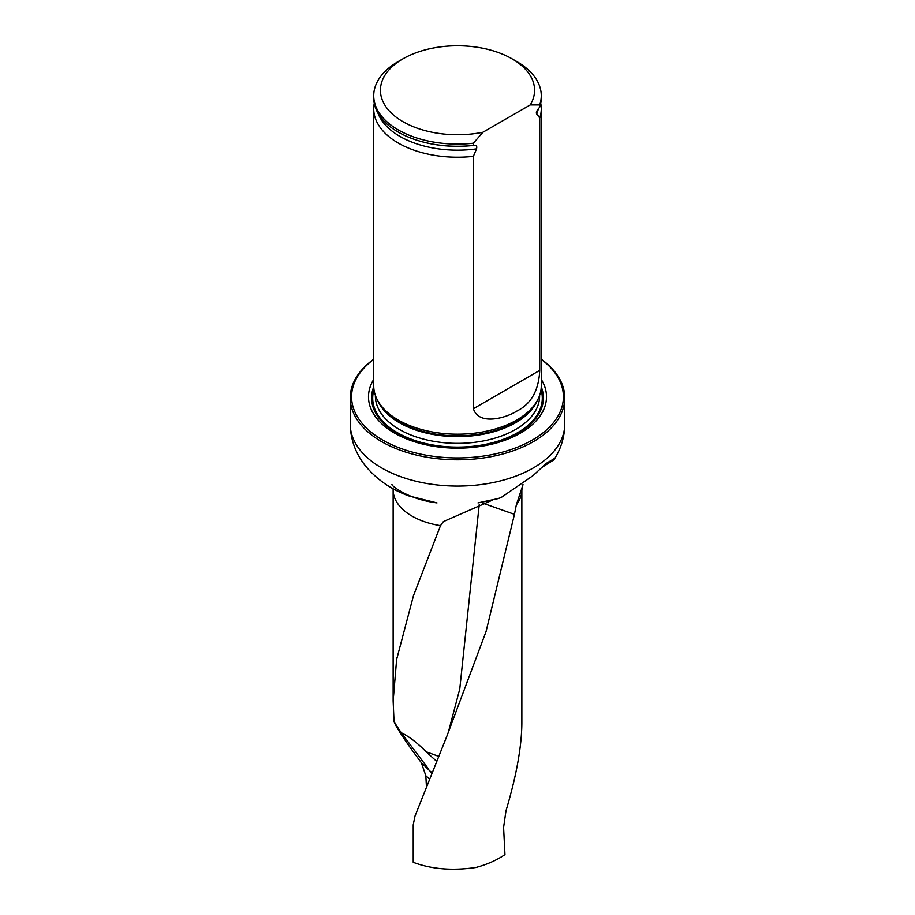 <?xml version="1.0" encoding="UTF-8"?>
<svg xmlns="http://www.w3.org/2000/svg" width="915" height="915" viewBox="0 0 915 915"><rect width="100%" height="100%" fill="white"/><g stroke="black" fill="none" stroke-linecap="round" stroke-linejoin="round"><path stroke-width="1.37" d="M514.447 514.344L516.335 504.874A64.359 37.16 180 0 0 521.859 489.822L521.859 723.296C521.653 746.903 516.357 776.103 505.972 810.873L503.593 827.423L504.966 854.599C496.937 860.134 487.26 864.435 475.96 867.477C452.387 870.931 431.48 869.204 413.225 862.319L413.225 824.792L415.021 816.02L446.92 736.026L486.071 631.453L514.447 514.344L482.685 503.124M429.467 778.997L425.841 775.748L421.335 762.653L430.53 771.551A33.523 27.13 -176.8 0 1 432.109 772.397M431.743 773.312L430.53 771.551M425.841 775.748L426.436 786.66M393.153 700.901L396.641 659.44L413.466 595.688L440.481 525.656A64.359 37.16 180 0 1 393.141 489.822L393.141 700.867L394.045 721.775C397.385 729.278 406.477 742.911 421.335 762.653M373.72 379.439A88.995 51.377 0 0 0 457.5 448.156A88.995 51.377 0 0 0 541.28 379.439M373.72 359.355A105.923 61.156 0 0 0 385.844 441.808A105.923 61.156 0 0 0 529.156 441.808A105.923 61.156 0 0 0 541.28 359.355M541.28 359.195A107.261 61.923 180 0 1 564.761 397.865A107.261 61.923 180 0 1 457.5 459.788A107.261 61.923 180 0 1 350.239 397.865A107.261 61.923 180 0 1 373.72 359.195M516.335 504.874L523.025 484.618M541.314 467.782L553.884 459.833L553.884 458.838L546.221 463.413L533.102 475.571L500.951 497.657L497.234 498.824M492.67 500.059L443.352 521.619L440.481 525.656M374.258 103.384A83.78 48.369 0 0 0 373.72 108.862L373.72 385.821A83.78 48.369 0 0 0 378.41 401.776A83.78 48.369 0 0 0 398.265 420.031A83.78 48.369 0 0 0 536.59 401.776A83.78 48.369 0 0 0 541.28 385.821L541.28 108.862A83.78 48.369 0 0 0 540.742 103.384M482.88 132.263A77.077 44.492 180 0 1 392.226 113.906A77.077 44.492 180 0 1 403 58.789A77.077 44.492 180 0 1 512 58.789A77.077 44.492 180 0 1 530.277 104.905L482.88 132.263L473.398 143.209A83.78 48.369 180 0 1 373.72 95.72A83.78 48.369 180 0 1 398.265 61.522L403 58.789M512 58.789L516.735 61.522A83.78 48.369 180 0 1 541.28 95.72A83.78 48.369 180 0 1 539.747 104.905L539.747 107.089L537.322 110.052L536.236 113.048L539.747 118.035L539.747 370.369C538.786 390.431 531.123 404.018 516.746 411.121C505.526 418.269 478.659 425.715 473.398 408.685L473.398 156.351L476.521 148.882C477.184 146.217 476.441 145.039 474.29 145.348L473.398 145.394A83.78 48.369 180 0 1 416.668 140.144A83.78 48.369 180 0 1 373.72 97.905L373.72 95.72M530.277 104.905L539.747 104.905M541.28 95.72L541.28 97.905A83.78 48.369 180 0 1 539.747 107.089M473.398 145.394L473.398 143.209M539.747 118.035A83.78 48.369 0 0 0 541.28 108.862M373.72 108.862A83.78 48.369 0 0 0 398.265 143.06A83.78 48.369 0 0 0 473.398 156.351M394.045 721.775L401.193 732.698L428.689 769.218M438.617 756.339L426.07 751.741L436.741 761.406M401.193 732.698C408.971 736.415 417.263 742.751 426.07 751.741M505.778 811.514L506.784 808.139L505.778 811.514M564.761 397.865L564.761 424.137A107.261 61.923 180 0 1 457.5 486.071A107.261 61.923 180 0 1 350.239 424.137C350.514 439.852 355.741 453.966 365.92 466.467C377.197 479.849 391.529 489.674 408.925 495.941L436.993 502.895C405.757 499.018 389.801 483.863 391.997 484.515M373.743 386.828A85.941 49.616 0 0 0 457.5 447.549A85.941 49.616 0 0 0 541.257 386.828M378.41 401.776L379.736 403.961A82.373 47.557 0 0 0 399.249 421.906A82.373 47.557 0 0 0 535.264 403.961L536.59 401.776M377.975 401.045A82.121 47.408 0 0 0 457.5 436.615A82.121 47.408 0 0 0 537.025 401.045M375.379 395.383L375.379 395.955A82.121 47.408 0 0 0 457.5 443.363A82.121 47.408 0 0 0 539.621 395.955L539.621 395.383M373.983 389.641A84.798 48.964 0 0 0 457.5 447.103A84.798 48.964 0 0 0 541.017 389.641A84.809 48.964 0 0 1 457.5 447.103A84.809 48.964 0 0 1 373.983 389.63M416.84 140.201A83.082 47.969 0 0 0 417.011 140.258A83.082 47.969 0 0 0 474.29 145.348M536.636 114.181A81.389 46.985 0 0 0 538.329 108.679M377.895 112.991A81.389 46.985 0 0 0 476.521 148.882M473.398 408.685L539.747 370.369M479.254 504.451L459.765 689.006L448.11 733.109M350.239 397.865L350.239 424.137M564.761 424.137C564.635 436.97 561.009 448.865 553.895 459.845M521.859 489.822L522.968 484.584M498.252 498.526L478.007 502.895L492.659 499.979M393.141 489.822L393.107 488.747M396.641 659.475L396.95 657.553"/></g></svg>
